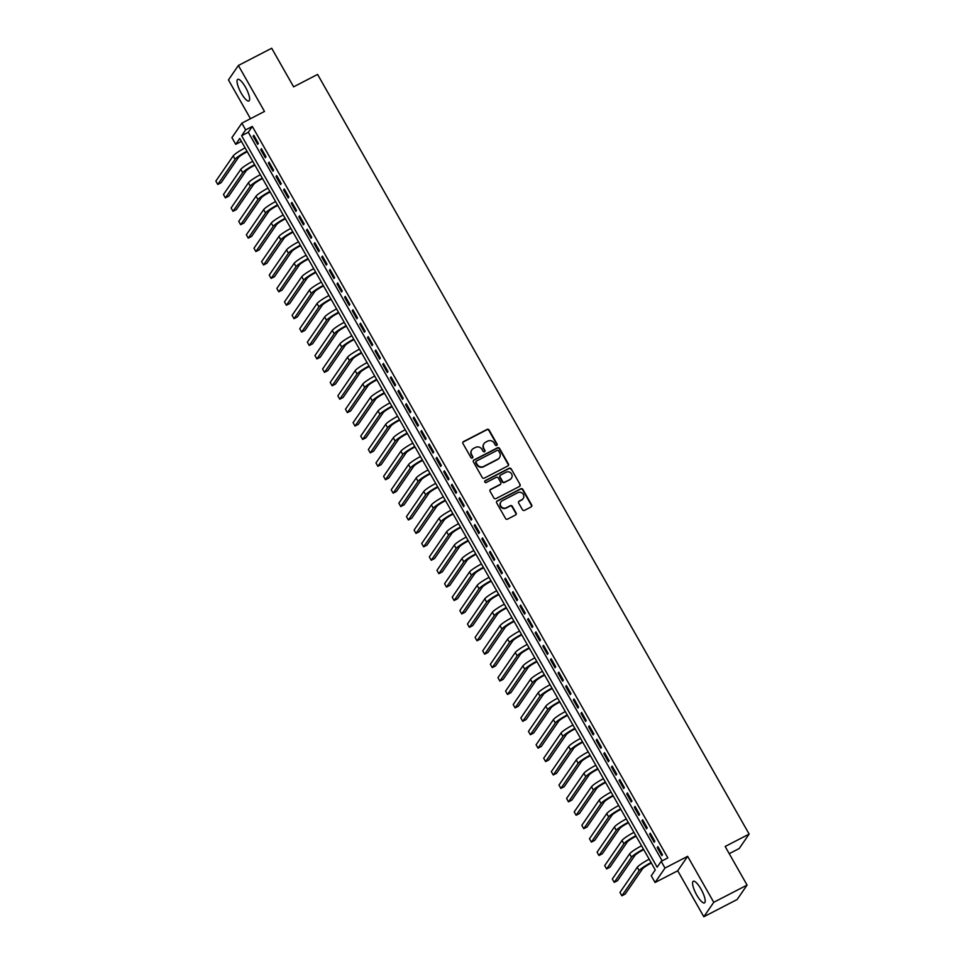 <?xml version="1.0" encoding="UTF-8"?>
<svg xmlns="http://www.w3.org/2000/svg" width="965" height="965" viewBox="0 0 965 965"><rect width="100%" height="100%" fill="white"/><g stroke="black" fill="none" stroke-linecap="round" stroke-linejoin="round"><path stroke-width="1.45" d="M496.685 445.444A1.074 1.025 34.5 0 0 497.084 444.045L489.134 430.052A1.532 1.46 34.5 0 0 487.072 429.413L463.526 441.584A1.532 1.46 34.5 0 0 462.971 443.586L470.92 457.579A1.074 1.025 34.5 0 0 472.717 457.712A1.074 1.025 34.5 0 0 472.754 456.626L471.728 454.817A4.897 4.668 34.5 0 1 473.513 448.435L475.48 447.422A4.897 4.668 34.5 0 1 482.054 449.473L483.091 451.282A1.074 1.025 34.5 0 0 484.888 451.415A1.074 1.025 34.5 0 0 484.913 450.341L483.887 448.532A4.897 4.668 34.5 0 1 485.685 442.151L487.639 441.138A4.897 4.668 34.5 0 1 494.225 443.188L495.25 444.998A1.074 1.025 34.5 0 0 496.685 445.444M496.891 445.311A1.074 1.025 34.5 0 0 496.818 444.443L488.857 430.438A1.532 1.46 34.5 0 0 486.806 429.799L463.26 441.982A1.532 1.46 34.5 0 0 462.898 442.247M472.56 457.893A1.074 1.025 34.5 0 0 472.488 457.024L471.728 454.817M484.732 451.596A1.074 1.025 34.5 0 0 484.647 450.727L483.887 448.532M700.976 889.03A12.159 3.293 -117.4 0 0 693.292 881.286A12.159 3.293 -117.4 0 0 696.79 895.122A12.159 3.293 -117.4 0 0 704.474 902.878A12.159 3.293 -117.4 0 0 700.976 889.03M245.424 87.103A12.159 3.293 -117.4 0 0 237.74 79.359A12.159 3.293 -117.4 0 0 241.238 93.195A12.159 3.293 -117.4 0 0 248.91 100.951A12.159 3.293 -117.4 0 0 245.424 87.103M522.451 509.713A1.532 1.46 34.5 0 0 524.514 510.352L531.112 506.939A1.532 1.46 34.5 0 0 531.679 504.948L522.849 489.4A1.532 1.46 34.5 0 0 520.786 488.76L497.24 500.931A1.532 1.46 34.5 0 0 496.685 502.934L505.515 518.47A1.532 1.46 34.5 0 0 507.578 519.122L515.551 514.984A1.532 1.46 34.5 0 0 516.106 512.994L512.331 506.348A1.532 1.46 34.5 0 0 510.28 505.696L506.323 507.747A4.089 3.896 34.5 0 1 500.944 501.909A4.089 3.896 34.5 0 1 502.319 500.702L517.819 492.681A4.089 3.896 34.5 0 1 523.187 498.519A4.089 3.896 34.5 0 1 521.812 499.725L519.23 501.064A1.532 1.46 34.5 0 0 518.675 503.067L522.451 509.713M661.182 861.347L664.994 868.054L655.066 882.505L651.254 875.786L655.271 869.935L239.754 138.465L235.725 144.328L231.914 137.621L241.841 123.17L245.653 129.877L241.624 135.739L657.153 867.197L661.182 861.347L667.84 857.897L252.311 126.427L245.653 129.877M241.841 123.17L264.494 111.445L238.379 65.487L271.696 48.25L293.613 86.838L317.594 74.426L749.142 834.074L725.149 846.486L747.079 885.074L713.762 902.299L687.647 856.329L664.994 868.054M507.843 465.962A1.532 1.46 34.5 0 0 508.398 463.972L499.568 448.423A1.532 1.46 34.5 0 0 497.518 447.784L473.972 459.967A1.532 1.46 34.5 0 0 473.417 461.958L482.247 477.506A1.532 1.46 34.5 0 0 484.297 478.145L507.843 465.962M511.209 468.918L520.038 484.454A1.532 1.46 34.5 0 1 519.484 486.457L495.938 498.628A1.532 1.46 34.5 0 1 493.875 497.988L490.099 491.342A1.532 1.46 34.5 0 1 490.654 489.339L500.208 484.406A1.532 1.46 34.5 0 0 500.763 482.416L498.266 478.001A1.532 1.46 34.5 0 0 496.203 477.361L486.264 482.5A1.074 1.025 34.5 0 1 484.852 480.968A1.074 1.025 34.5 0 1 485.214 480.654L509.146 468.266A1.532 1.46 34.5 0 1 511.209 468.918L520.038 484.454M747.079 885.074L737.139 899.513L703.823 916.75L713.762 902.299M238.379 65.487L228.452 79.926L250.478 118.707M258.379 143.351L253.807 135.305L253.132 136.282L257.703 144.328L258.379 143.351M266.002 156.776L261.431 148.719L260.755 149.696L265.327 157.753L266.002 156.776M273.626 170.202L269.054 162.144L268.379 163.121L272.95 171.179L273.626 170.202M281.249 183.615L276.678 175.57L276.002 176.547L280.574 184.592L281.249 183.615M288.873 197.041L284.301 188.983L283.626 189.96L288.197 198.018L288.873 197.041M296.496 210.466L291.925 202.409L291.249 203.386L295.821 211.444L296.496 210.466M304.12 223.88L299.548 215.834L298.873 216.811L303.456 224.857L304.12 223.88M311.743 237.306L307.172 229.248L306.496 230.225L311.08 238.283L311.743 237.306M319.367 250.731L314.795 242.673L314.12 243.65L318.703 251.708L319.367 250.731M326.99 264.145L322.419 256.099L321.755 257.076L326.327 265.122L326.99 264.145M334.614 277.57L330.042 269.512L329.379 270.49L333.95 278.547L334.614 277.57M342.249 290.996L337.666 282.938L337.002 283.915L341.574 291.973L342.249 290.996M349.873 304.409L345.289 296.364L344.626 297.341L349.197 305.386L349.873 304.409M357.496 317.835L352.913 309.777L352.249 310.754L356.821 318.812L357.496 317.835M365.12 331.26L360.548 323.203L359.873 324.18L364.444 332.225L365.12 331.26M372.743 344.674L368.172 336.628L367.496 337.605L372.068 345.651L372.743 344.674M380.367 358.099L375.795 350.042L375.12 351.019L379.691 359.077L380.367 358.099M387.99 371.513L383.419 363.467L382.743 364.444L387.315 372.49L387.99 371.513M395.614 384.939L391.042 376.893L390.367 377.858L394.938 385.916L395.614 384.939M403.237 398.364L398.666 390.306L397.99 391.283L402.574 399.341L403.237 398.364M410.861 411.778L406.289 403.732L405.614 404.709L410.197 412.755L410.861 411.778M418.484 425.203L413.913 417.145L413.237 418.122L417.821 426.18L418.484 425.203M426.108 438.629L421.536 430.571L420.861 431.548L425.444 439.606L426.108 438.629M433.731 452.042L429.16 443.996L428.496 444.974L433.068 453.019L433.731 452.042M441.367 465.468L436.783 457.41L436.12 458.387L440.691 466.445L441.367 465.468M448.99 478.893L444.407 470.836L443.743 471.813L448.315 479.87L448.99 478.893M456.614 492.307L452.03 484.261L451.367 485.238L455.938 493.284L456.614 492.307M464.237 505.732L459.654 497.675L458.99 498.652L463.562 506.709L464.237 505.732M471.861 519.158L467.289 511.1L466.614 512.077L471.185 520.135L471.861 519.158M479.484 532.571L474.913 524.526L474.237 525.503L478.809 533.548L479.484 532.571M487.108 545.997L482.536 537.939L481.861 538.916L486.432 546.974L487.108 545.997M494.731 559.423L490.16 551.365L489.484 552.342L494.056 560.388L494.731 559.423M502.355 572.836L497.783 564.79L497.108 565.767L501.679 573.813L502.355 572.836M509.978 586.262L505.407 578.204L504.731 579.181L509.315 587.239L509.978 586.262M517.602 599.687L513.03 591.629L512.355 592.606L516.938 600.652L517.602 599.687M525.225 613.101L520.654 605.055L519.978 606.032L524.562 614.078L525.225 613.101M532.849 626.526L528.277 618.469L527.614 619.446L532.185 627.503L532.849 626.526M540.472 639.94L535.901 631.894L535.237 632.871L539.809 640.917L540.472 639.94M548.108 653.365L543.524 645.32L542.861 646.285L547.432 654.342L548.108 653.365M555.731 666.791L551.148 658.733L550.484 659.71L555.056 667.768L555.731 666.791M563.355 680.204L558.771 672.159L558.108 673.136L562.679 681.181L563.355 680.204M570.978 693.63L566.407 685.572L565.731 686.549L570.303 694.607L570.978 693.63M578.602 707.055L574.03 698.998L573.355 699.975L577.926 708.033L578.602 707.055M586.225 720.469L581.654 712.423L580.978 713.4L585.55 721.446L586.225 720.469M593.849 733.895L589.277 725.837L588.602 726.814L593.173 734.872L593.849 733.895M601.472 747.32L596.901 739.262L596.225 740.239L600.797 748.297L601.472 747.32M609.096 760.734L604.524 752.688L603.849 753.665L608.42 761.711L609.096 760.734M616.719 774.159L612.148 766.101L611.472 767.078L616.056 775.136L616.719 774.159M624.343 787.585L619.771 779.527L619.096 780.504L623.679 788.562L624.343 787.585M631.966 800.998L627.395 792.953L626.719 793.93L631.303 801.975L631.966 800.998M639.59 814.424L635.018 806.366L634.355 807.343L638.926 815.401L639.59 814.424M647.213 827.849L642.642 819.792L641.978 820.769L646.55 828.814L647.213 827.849M654.849 841.263L650.265 833.217L649.602 834.194L654.174 842.24L654.849 841.263M252.311 126.427L248.294 132.289L662.159 860.84M657.225 847.608L661.797 855.666L662.473 854.688L657.889 846.631L657.225 847.608L658.166 847.125M729.238 853.675L739.202 848.525L749.142 834.074M687.647 856.329L677.72 870.78L703.823 916.75M677.72 870.78L655.066 882.505M241.407 141.385L235.725 144.328M248.294 132.289L241.624 135.739M253.132 136.282L254.072 135.788M260.755 149.696L261.696 149.213M268.379 163.121L269.332 162.627M276.002 176.547L276.955 176.052M283.626 189.96L284.579 189.478M291.249 203.386L292.202 202.891M298.873 216.811L299.826 216.317M306.496 230.225L307.449 229.742M314.12 243.65L315.072 243.156M321.755 257.076L322.696 256.581M329.379 270.49L330.32 270.007M337.002 283.915L337.943 283.421M344.626 297.341L345.567 296.846M352.249 310.754L353.19 310.272M359.873 324.18L360.814 323.685M367.496 337.605L368.449 337.111M375.12 351.019L376.073 350.536M382.743 364.444L383.696 363.95M390.367 377.858L391.32 377.375M397.99 391.283L398.943 390.789M405.614 404.709L406.567 404.214M413.237 418.122L414.19 417.64M420.861 431.548L421.814 431.053M428.496 444.974L429.437 444.479M436.12 458.387L437.061 457.905M443.743 471.813L444.684 471.318M451.367 485.238L452.308 484.744M458.99 498.652L459.931 498.169M466.614 512.077L467.555 511.583M474.237 525.503L475.19 525.008M481.861 538.916L482.814 538.434M489.484 552.342L490.437 551.847M497.108 565.767L498.061 565.273M504.731 579.181L505.684 578.698M512.355 592.606L513.308 592.112M519.978 606.032L520.931 605.538M527.614 619.446L528.555 618.963M535.237 632.871L536.178 632.377M542.861 646.285L543.802 645.802M550.484 659.71L551.425 659.216M558.108 673.136L559.049 672.641M565.731 686.549L566.672 686.067M573.355 699.975L574.296 699.48M580.978 713.4L581.931 712.906M588.602 726.814L589.555 726.331M596.225 740.239L597.178 739.745M603.849 753.665L604.802 753.17M611.472 767.078L612.425 766.596M619.096 780.504L620.049 780.01M626.719 793.93L627.672 793.435M634.355 807.343L635.296 806.861M641.978 820.769L642.919 820.274M649.602 834.194L650.543 833.7M483.911 443.791A4.897 4.668 34.5 0 0 483.622 448.918M471.752 450.076A4.897 4.668 34.5 0 0 471.451 455.215M508.205 465.697A1.532 1.46 34.5 0 0 508.133 464.358L499.303 448.822A1.532 1.46 34.5 0 0 497.24 448.182L473.706 460.353A1.532 1.46 34.5 0 0 473.345 460.619M498.567 450.824A1.074 1.025 34.5 0 0 497.12 450.378L476.457 461.065A1.074 1.025 34.5 0 0 476.071 462.464L477.156 464.37A4.897 4.668 34.5 0 0 483.73 466.421L497.856 459.111A4.897 4.668 34.5 0 0 499.653 452.73L498.567 450.824M475.986 461.596A1.074 1.025 34.5 0 0 475.793 462.85L476.071 462.464M499.351 457.868A4.897 4.668 34.5 0 1 497.59 459.509L483.465 466.807A4.897 4.668 34.5 0 1 476.879 464.756L475.793 462.85M519.846 486.179A1.532 1.46 34.5 0 0 519.773 484.852M500.57 484.141A1.532 1.46 34.5 0 1 499.942 484.792L490.389 489.738A1.532 1.46 34.5 0 0 490.027 490.003M510.943 469.304A1.532 1.46 34.5 0 0 508.881 468.664L484.949 481.04A1.074 1.025 34.5 0 0 484.744 481.185M510.111 479.279A4.089 3.896 34.5 0 0 511.052 473.176A4.089 3.896 34.5 0 0 506.106 472.235L500.654 475.057A1.532 1.46 34.5 0 0 500.087 477.048L502.596 481.463A1.532 1.46 34.5 0 0 504.659 482.102L509.846 479.665A4.089 3.896 34.5 0 0 511.341 478.266M500.027 475.709A1.532 1.46 34.5 0 0 499.822 477.446L500.087 477.048M509.846 479.665L504.381 482.488A1.532 1.46 34.5 0 1 502.331 481.849L499.822 477.446M523.042 498.712A4.089 3.896 34.5 0 1 521.546 500.123L518.965 501.462A1.532 1.46 34.5 0 0 518.603 501.728M500.811 502.102A4.089 3.896 34.5 0 0 506.046 508.133L506.323 507.747M515.913 514.719A1.532 1.46 34.5 0 0 515.841 513.38L512.065 506.734A1.532 1.46 34.5 0 0 510.003 506.094L506.046 508.133M531.474 506.673A1.532 1.46 34.5 0 0 531.401 505.334L522.572 489.786A1.532 1.46 34.5 0 0 520.521 489.146L496.975 501.33A1.532 1.46 34.5 0 0 496.613 501.595M247.281 151.722L246.401 152.168A7.792 1.074 150.4 0 0 238.403 157.572L221.094 182.735L217.764 184.46L235.074 159.297A11.689 1.616 -29.6 0 1 247.004 151.24M217.764 184.46L215.858 181.106L233.168 155.932A11.689 1.616 -29.6 0 1 245.098 147.874M254.905 165.136L254.024 165.594A7.792 1.074 150.4 0 0 246.027 170.986L228.729 196.16L225.388 197.885L242.697 172.711A11.689 1.616 -29.6 0 1 254.627 164.653M225.388 197.885L223.482 194.52L240.792 169.358A11.689 1.616 -29.6 0 1 252.721 161.3M262.528 178.561L261.648 179.008A7.792 1.074 150.4 0 0 253.65 184.411L236.353 209.574L233.011 211.299L250.321 186.136A11.689 1.616 -29.6 0 1 262.251 178.079M233.011 211.299L231.105 207.945L248.415 182.783A11.689 1.616 -29.6 0 1 260.345 174.725M270.152 191.987L269.283 192.433A7.792 1.074 150.4 0 0 261.274 197.837L243.976 222.999L240.647 224.724L257.945 199.562A11.689 1.616 -29.6 0 1 269.874 191.492M240.647 224.724L238.741 221.371L256.039 196.197A11.689 1.616 -29.6 0 1 267.968 188.139M277.775 205.4L276.907 205.859A7.792 1.074 150.4 0 0 268.897 211.251L251.6 236.425L248.27 238.138L265.568 212.976A11.689 1.616 -29.6 0 1 277.498 204.918M248.27 238.138L246.365 234.784L263.662 209.622A11.689 1.616 -29.6 0 1 275.592 201.564M285.399 218.826L284.53 219.272A7.792 1.074 150.4 0 0 276.521 224.676L259.223 249.839L255.894 251.563L273.192 226.401A11.689 1.616 -29.6 0 1 285.121 218.343M255.894 251.563L253.988 248.21L271.286 223.048A11.689 1.616 -29.6 0 1 283.215 214.99M293.022 232.251L292.154 232.698A7.792 1.074 150.4 0 0 284.144 238.102L266.847 263.264L263.517 264.989L280.815 239.827A11.689 1.616 -29.6 0 1 292.745 231.757M263.517 264.989L261.611 261.636L278.909 236.461A11.689 1.616 -29.6 0 1 290.839 228.403M300.646 245.665L299.777 246.123A7.792 1.074 150.4 0 0 291.768 251.515L274.47 276.69L271.141 278.403L288.439 253.24A11.689 1.616 -29.6 0 1 300.368 245.182M271.141 278.403L269.235 275.049L286.533 249.887A11.689 1.616 -29.6 0 1 298.462 241.829M308.269 259.09L307.401 259.537A7.792 1.074 150.4 0 0 299.391 264.941L282.094 290.103L278.764 291.828L296.062 266.666A11.689 1.616 -29.6 0 1 307.992 258.608M278.764 291.828L276.859 288.475L294.156 263.312A11.689 1.616 -29.6 0 1 306.086 255.255M315.893 272.516L315.024 272.962A7.792 1.074 150.4 0 0 307.015 278.366L289.717 303.529L286.388 305.254L303.685 280.079A11.689 1.616 -29.6 0 1 315.615 272.021M286.388 305.254L284.482 301.9L301.78 276.726A11.689 1.616 -29.6 0 1 313.709 268.668M323.516 285.93L322.648 286.388A7.792 1.074 150.4 0 0 314.638 291.78L297.341 316.942L294.011 318.667L311.309 293.505A11.689 1.616 -29.6 0 1 323.239 285.447M294.011 318.667L292.106 315.314L309.403 290.151A11.689 1.616 -29.6 0 1 321.333 282.094M331.14 299.355L330.271 299.801A7.792 1.074 150.4 0 0 322.274 305.205L304.964 330.368L301.635 332.093L318.933 306.93A11.689 1.616 -29.6 0 1 330.862 298.873M301.635 332.093L299.729 328.739L317.027 303.577A11.689 1.616 -29.6 0 1 328.956 295.519M338.763 312.781L337.895 313.227A7.792 1.074 150.4 0 0 329.897 318.631L312.588 343.793L309.258 345.518L326.556 320.344A11.689 1.616 -29.6 0 1 338.498 312.286M309.258 345.518L307.353 342.153L324.65 316.99A11.689 1.616 -29.6 0 1 336.592 308.933M346.387 326.194L345.518 326.653A7.792 1.074 150.4 0 0 337.521 332.044L320.211 357.207L316.882 358.932L334.192 333.769A11.689 1.616 -29.6 0 1 346.121 325.712M316.882 358.932L314.976 355.578L332.274 330.416A11.689 1.616 -29.6 0 1 344.216 322.358M354.022 339.62L353.142 340.066A7.792 1.074 150.4 0 0 345.144 345.47L327.847 370.632L324.505 372.357L341.815 347.195A11.689 1.616 -29.6 0 1 353.745 339.137M324.505 372.357L322.6 369.004L339.909 343.842A11.689 1.616 -29.6 0 1 351.839 335.772M361.646 353.045L360.765 353.492A7.792 1.074 150.4 0 0 352.768 358.883L335.47 384.058L332.129 385.783L349.439 360.608A11.689 1.616 -29.6 0 1 361.368 352.551M332.129 385.783L330.223 382.417L347.533 357.255A11.689 1.616 -29.6 0 1 359.463 349.197M369.269 366.459L368.401 366.917A7.792 1.074 150.4 0 0 360.391 372.309L343.094 397.471L339.752 399.196L357.062 374.034A11.689 1.616 -29.6 0 1 368.992 365.976M339.752 399.196L337.846 395.843L355.156 370.681A11.689 1.616 -29.6 0 1 367.086 362.623M376.893 379.884L376.024 380.331A7.792 1.074 150.4 0 0 368.015 385.735L350.717 410.897L347.388 412.622L364.686 387.46A11.689 1.616 -29.6 0 1 376.615 379.402M347.388 412.622L345.482 409.269L362.78 384.094A11.689 1.616 -29.6 0 1 374.709 376.036M384.516 393.31L383.648 393.756A7.792 1.074 150.4 0 0 375.638 399.148L358.341 424.323L355.011 426.048L372.309 400.873A11.689 1.616 -29.6 0 1 384.239 392.815M355.011 426.048L353.106 422.682L370.403 397.52A11.689 1.616 -29.6 0 1 382.333 389.462M392.14 406.723L391.271 407.182A7.792 1.074 150.4 0 0 383.262 412.574L365.964 437.736L362.635 439.461L379.933 414.299A11.689 1.616 -29.6 0 1 391.862 406.241M362.635 439.461L360.729 436.108L378.027 410.945A11.689 1.616 -29.6 0 1 389.957 402.887M399.763 420.149L398.895 420.595A7.792 1.074 150.4 0 0 390.885 425.999L373.588 451.162L370.258 452.887L387.556 427.724A11.689 1.616 -29.6 0 1 399.486 419.666M370.258 452.887L368.353 449.533L385.65 424.359A11.689 1.616 -29.6 0 1 397.58 416.301M407.387 433.562L406.518 434.021A7.792 1.074 150.4 0 0 398.509 439.413L381.211 464.587L377.882 466.312L395.18 441.138A11.689 1.616 -29.6 0 1 407.109 433.08M377.882 466.312L375.976 462.947L393.274 437.784A11.689 1.616 -29.6 0 1 405.204 429.727M415.01 446.988L414.142 447.434A7.792 1.074 150.4 0 0 406.132 452.838L388.835 478.001L385.505 479.726L402.803 454.563A11.689 1.616 -29.6 0 1 414.733 446.506M385.505 479.726L383.6 476.372L400.897 451.21A11.689 1.616 -29.6 0 1 412.827 443.152M422.634 460.414L421.765 460.86A7.792 1.074 150.4 0 0 413.756 466.264L396.458 491.426L393.129 493.151L410.427 467.989A11.689 1.616 -29.6 0 1 422.356 459.919M393.129 493.151L391.223 489.798L408.521 464.623A11.689 1.616 -29.6 0 1 420.451 456.566M430.257 473.827L429.389 474.285A7.792 1.074 150.4 0 0 421.379 479.677L404.082 504.852L400.752 506.565L418.05 481.402A11.689 1.616 -29.6 0 1 429.98 473.345M400.752 506.565L398.847 503.211L416.144 478.049A11.689 1.616 -29.6 0 1 428.074 469.991M437.881 487.253L437.012 487.699A7.792 1.074 150.4 0 0 429.015 493.103L411.705 518.265L408.376 519.99L425.674 494.828A11.689 1.616 -29.6 0 1 437.603 486.77M408.376 519.99L406.47 516.637L423.768 491.475A11.689 1.616 -29.6 0 1 435.697 483.417M445.504 500.678L444.636 501.125A7.792 1.074 150.4 0 0 436.638 506.529L419.329 531.691L415.999 533.416L433.297 508.253A11.689 1.616 -29.6 0 1 445.239 500.184M415.999 533.416L414.094 530.062L431.391 504.888A11.689 1.616 -29.6 0 1 443.333 496.83M453.14 514.092L452.259 514.55A7.792 1.074 150.4 0 0 444.262 519.942L426.952 545.116L423.623 546.829L440.933 521.667A11.689 1.616 -29.6 0 1 452.862 513.609M423.623 546.829L421.717 543.476L439.027 518.314A11.689 1.616 -29.6 0 1 450.957 510.256M460.763 527.517L459.883 527.964A7.792 1.074 150.4 0 0 451.885 533.368L434.588 558.53L431.246 560.255L448.556 535.093A11.689 1.616 -29.6 0 1 460.486 527.035M431.246 560.255L429.341 556.902L446.65 531.739A11.689 1.616 -29.6 0 1 458.58 523.681M468.387 540.943L467.506 541.389A7.792 1.074 150.4 0 0 459.509 546.793L442.211 571.956L438.87 573.68L456.18 548.506A11.689 1.616 -29.6 0 1 468.109 540.448M438.87 573.68L436.964 570.327L454.274 545.153A11.689 1.616 -29.6 0 1 466.204 537.095M476.01 554.356L475.142 554.815A7.792 1.074 150.4 0 0 467.132 560.207L449.835 585.369L446.506 587.094L463.803 561.932A11.689 1.616 -29.6 0 1 475.733 553.874M446.506 587.094L444.588 583.741L461.897 558.578A11.689 1.616 -29.6 0 1 473.827 550.52M483.634 567.782L482.765 568.228A7.792 1.074 150.4 0 0 474.756 573.632L457.458 598.795L454.129 600.519L471.427 575.357A11.689 1.616 -29.6 0 1 483.356 567.299M454.129 600.519L452.223 597.166L469.521 572.004A11.689 1.616 -29.6 0 1 481.451 563.946M491.257 581.207L490.389 581.654A7.792 1.074 150.4 0 0 482.379 587.058L465.082 612.22L461.753 613.945L479.05 588.771A11.689 1.616 -29.6 0 1 490.98 580.713M461.753 613.945L459.847 610.58L477.144 585.417A11.689 1.616 -29.6 0 1 489.074 577.36M498.881 594.621L498.012 595.079A7.792 1.074 150.4 0 0 490.003 600.471L472.705 625.634L469.376 627.359L486.674 602.196A11.689 1.616 -29.6 0 1 498.603 594.138M469.376 627.359L467.47 624.005L484.768 598.843A11.689 1.616 -29.6 0 1 496.698 590.785M506.504 608.047L505.636 608.493A7.792 1.074 150.4 0 0 497.626 613.897L480.329 639.059L477 640.784L494.297 615.622A11.689 1.616 -29.6 0 1 506.227 607.564M477 640.784L475.094 637.431L492.391 612.268A11.689 1.616 -29.6 0 1 504.321 604.199M514.128 621.472L513.259 621.918A7.792 1.074 150.4 0 0 505.25 627.31L487.952 652.485L484.623 654.21L501.921 629.035A11.689 1.616 -29.6 0 1 513.85 620.977M484.623 654.21L482.717 650.844L500.015 625.682A11.689 1.616 -29.6 0 1 511.945 617.624M521.751 634.886L520.883 635.344A7.792 1.074 150.4 0 0 512.873 640.736L495.576 665.898L492.247 667.623L509.544 642.461A11.689 1.616 -29.6 0 1 521.474 634.403M492.247 667.623L490.341 664.27L507.638 639.107A11.689 1.616 -29.6 0 1 519.568 631.05M529.375 648.311L528.506 648.757A7.792 1.074 150.4 0 0 520.497 654.161L503.199 679.324L499.87 681.049L517.168 655.886A11.689 1.616 -29.6 0 1 529.097 647.829M499.87 681.049L497.964 677.695L515.262 652.521A11.689 1.616 -29.6 0 1 527.192 644.463M536.998 661.737L536.13 662.183A7.792 1.074 150.4 0 0 528.132 667.575L510.823 692.749L507.494 694.474L524.791 669.3A11.689 1.616 -29.6 0 1 536.721 661.242M507.494 694.474L505.588 691.109L522.885 665.947A11.689 1.616 -29.6 0 1 534.815 657.889M544.622 675.15L543.753 675.609A7.792 1.074 150.4 0 0 535.756 681L518.446 706.163L515.117 707.888L532.415 682.725A11.689 1.616 -29.6 0 1 544.356 674.668M515.117 707.888L513.211 704.534L530.509 679.372A11.689 1.616 -29.6 0 1 542.439 671.314M552.245 688.576L551.377 689.022A7.792 1.074 150.4 0 0 543.379 694.426L526.07 719.588L522.74 721.313L540.038 696.151A11.689 1.616 -29.6 0 1 551.98 688.093M522.74 721.313L520.835 717.96L538.132 692.786A11.689 1.616 -29.6 0 1 550.074 684.728M559.881 701.989L559 702.448A7.792 1.074 150.4 0 0 551.003 707.84L533.693 733.014L530.364 734.727L547.674 709.565A11.689 1.616 -29.6 0 1 559.604 701.507M530.364 734.727L528.458 731.374L545.768 706.211A11.689 1.616 -29.6 0 1 557.698 698.153M567.504 715.415L566.624 715.861A7.792 1.074 150.4 0 0 558.626 721.265L541.329 746.428L537.988 748.152L555.297 722.99A11.689 1.616 -29.6 0 1 567.227 714.932M537.988 748.152L536.082 744.799L553.391 719.637A11.689 1.616 -29.6 0 1 565.321 711.579M575.128 728.84L574.247 729.287A7.792 1.074 150.4 0 0 566.25 734.691L548.952 759.853L545.611 761.578L562.921 736.416A11.689 1.616 -29.6 0 1 574.851 728.346M545.611 761.578L543.705 758.225L561.015 733.05A11.689 1.616 -29.6 0 1 572.945 724.992M582.751 742.254L581.883 742.712A7.792 1.074 150.4 0 0 573.873 748.104L556.576 773.279L553.247 774.992L570.544 749.829A11.689 1.616 -29.6 0 1 582.474 741.771M553.247 774.992L551.341 771.638L568.638 746.476A11.689 1.616 -29.6 0 1 580.568 738.418M590.375 755.679L589.506 756.126A7.792 1.074 150.4 0 0 581.497 761.53L564.199 786.692L560.87 788.417L578.168 763.255A11.689 1.616 -29.6 0 1 590.097 755.197M560.87 788.417L558.964 785.064L576.262 759.901A11.689 1.616 -29.6 0 1 588.192 751.844M597.998 769.105L597.13 769.551A7.792 1.074 150.4 0 0 589.12 774.955L571.823 800.118L568.494 801.843L585.791 776.68A11.689 1.616 -29.6 0 1 597.721 768.61M568.494 801.843L566.588 798.489L583.885 773.315A11.689 1.616 -29.6 0 1 595.815 765.257M605.622 782.519L604.753 782.977A7.792 1.074 150.4 0 0 596.744 788.369L579.446 813.543L576.117 815.256L593.415 790.094A11.689 1.616 -29.6 0 1 605.345 782.036M576.117 815.256L574.211 811.903L591.509 786.74A11.689 1.616 -29.6 0 1 603.439 778.683M613.245 795.944L612.377 796.39A7.792 1.074 150.4 0 0 604.367 801.794L587.07 826.957L583.741 828.682L601.038 803.519A11.689 1.616 -29.6 0 1 612.968 795.462M583.741 828.682L581.835 825.328L599.132 800.166A11.689 1.616 -29.6 0 1 611.062 792.108M620.869 809.37L620 809.816A7.792 1.074 150.4 0 0 611.991 815.22L594.693 840.382L591.364 842.107L608.662 816.933A11.689 1.616 -29.6 0 1 620.591 808.875M591.364 842.107L589.458 838.754L606.756 813.579A11.689 1.616 -29.6 0 1 618.686 805.522M628.492 822.783L627.624 823.242A7.792 1.074 150.4 0 0 619.614 828.633L602.317 853.796L598.988 855.521L616.285 830.358A11.689 1.616 -29.6 0 1 628.215 822.301M598.988 855.521L597.082 852.167L614.379 827.005A11.689 1.616 -29.6 0 1 626.309 818.947M636.116 836.209L635.247 836.655A7.792 1.074 150.4 0 0 627.238 842.059L609.94 867.221L606.611 868.946L623.909 843.784A11.689 1.616 -29.6 0 1 635.839 835.726M606.611 868.946L604.705 865.593L622.003 840.431A11.689 1.616 -29.6 0 1 633.933 832.373M643.739 849.634L642.871 850.081A7.792 1.074 150.4 0 0 634.874 855.485L617.564 880.647L614.235 882.372L631.532 857.197A11.689 1.616 -29.6 0 1 643.462 849.14M614.235 882.372L612.329 879.006L629.626 853.844A11.689 1.616 -29.6 0 1 641.556 845.786M651.363 863.048L650.494 863.506A7.792 1.074 150.4 0 0 642.497 868.898L625.187 894.06L621.858 895.785L639.156 870.623A11.689 1.616 -29.6 0 1 651.098 862.565M621.858 895.785L619.952 892.432L637.25 867.27A11.689 1.616 -29.6 0 1 649.192 859.212M233.168 155.932L235.074 159.297M240.792 169.358L242.697 172.711M248.415 182.783L250.321 186.136M256.039 196.197L257.945 199.562M263.662 209.622L265.568 212.976M271.286 223.048L273.192 226.401M278.909 236.461L280.815 239.827M286.533 249.887L288.439 253.24M294.156 263.312L296.062 266.666M301.78 276.726L303.685 280.079M309.403 290.151L311.309 293.505M317.027 303.577L318.933 306.93M324.65 316.99L326.556 320.344M332.274 330.416L334.192 333.769M339.909 343.842L341.815 347.195M347.533 357.255L349.439 360.608M355.156 370.681L357.062 374.034M362.78 384.094L364.686 387.46M370.403 397.52L372.309 400.873M378.027 410.945L379.933 414.299M385.65 424.359L387.556 427.724M393.274 437.784L395.18 441.138M400.897 451.21L402.803 454.563M408.521 464.623L410.427 467.989M416.144 478.049L418.05 481.402M423.768 491.475L425.674 494.828M431.391 504.888L433.297 508.253M439.027 518.314L440.933 521.667M446.65 531.739L448.556 535.093M454.274 545.153L456.18 548.506M461.897 558.578L463.803 561.932M469.521 572.004L471.427 575.357M477.144 585.417L479.05 588.771M484.768 598.843L486.674 602.196M492.391 612.268L494.297 615.622M500.015 625.682L501.921 629.035M507.638 639.107L509.544 642.461M515.262 652.521L517.168 655.886M522.885 665.947L524.791 669.3M530.509 679.372L532.415 682.725M538.132 692.786L540.038 696.151M545.768 706.211L547.674 709.565M553.391 719.637L555.297 722.99M561.015 733.05L562.921 736.416M568.638 746.476L570.544 749.829M576.262 759.901L578.168 763.255M583.885 773.315L585.791 776.68M591.509 786.74L593.415 790.094M599.132 800.166L601.038 803.519M606.756 813.579L608.662 816.933M614.379 827.005L616.285 830.358M622.003 840.431L623.909 843.784M629.626 853.844L631.532 857.197M637.25 867.27L639.156 870.623"/></g></svg>
